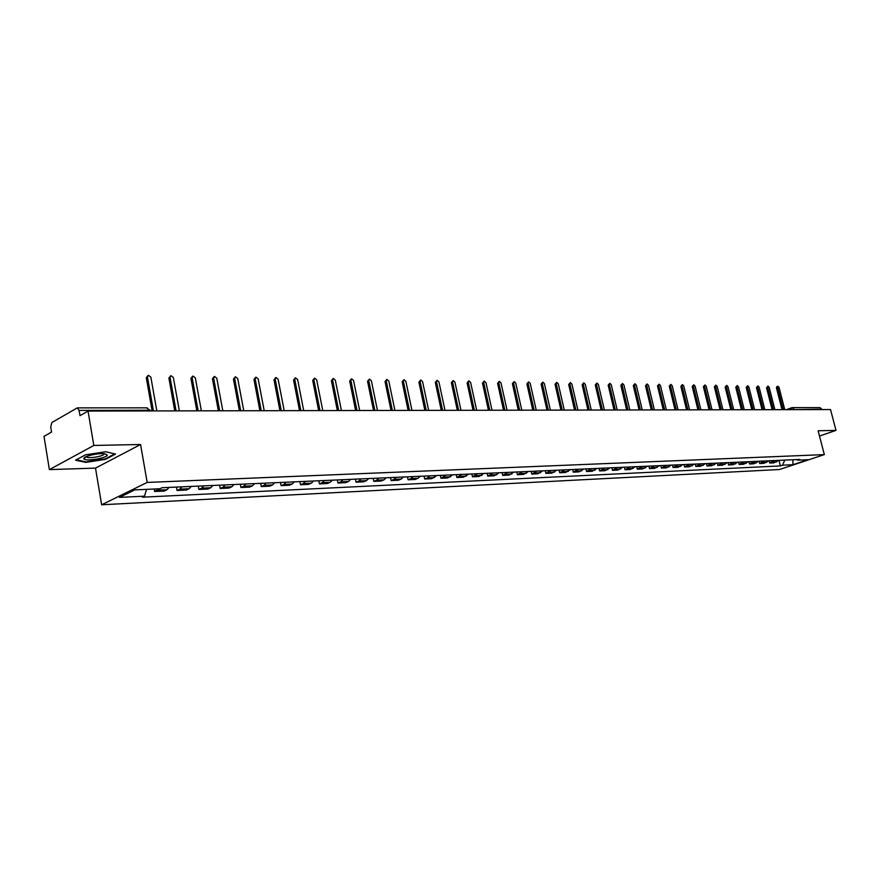 <?xml version="1.0" encoding="UTF-8"?>
<svg xmlns="http://www.w3.org/2000/svg" width="880" height="880" viewBox="0 0 880 880"><rect width="100%" height="100%" fill="white"/><g stroke="black" fill="none" stroke-linecap="round" stroke-linejoin="round"><path stroke-width="1.32" d="M93.819 445.456L49.379 469.612L95.502 468.116L101.651 504.768L779.504 469.513L824.329 454.608L147.18 482.427L140.569 444.499L93.819 445.456L88.033 411.059L830.533 409.563L836 430.397L818.125 430.76L824.329 454.608M49.379 469.612L44 436.392L51.557 432.047L50.71 426.866L51.887 422.521L77.286 407.869L147.169 407.836L149.028 410.267L79.112 410.388L77.286 407.869M794.321 409.629L792.396 407.627L819.951 407.616L821.744 409.156L791.835 409.64M819.5 436.051L836 430.397M79.112 410.388L80.003 415.679L88.033 411.059M158.95 488.807L154.671 491.502L164.208 491.062L166.98 489.731L169.059 487.41M154.242 489.016L154.671 491.502M181.918 486.838L179.817 489.148L177.045 490.468L186.34 490.039L189.123 488.73L191.224 486.42M176.44 487.08L177.045 490.468M203.764 485.87L201.652 488.158L198.858 489.456L207.933 489.038L210.738 487.74L212.839 485.463M198.264 486.112L198.858 489.456M225.082 484.924L222.97 487.179L220.165 488.466L229.02 488.059L231.825 486.783L233.948 484.528M219.56 485.166L220.165 488.466M245.894 484L243.771 486.233L240.955 487.509L249.612 487.113L252.428 485.837L254.551 483.615M240.35 484.242L240.955 487.509M266.222 483.098L264.088 485.309L261.272 486.574L269.72 486.178L272.547 484.924L274.67 482.724M260.656 483.34L261.272 486.574M286.077 482.218L283.932 484.407L281.105 485.65L289.366 485.265L292.193 484.022L294.338 481.855M280.5 482.46L281.105 485.65M305.47 481.36L303.325 483.516L300.487 484.759L308.561 484.385L311.399 483.153L313.544 480.997M299.882 481.602L300.487 484.759M324.423 480.513L322.278 482.658L319.44 483.879L327.327 483.516L330.176 482.295L332.321 480.161M318.824 480.766L319.44 483.879M342.958 479.699L340.813 481.811L337.964 483.021L345.675 482.669L348.524 481.459L350.68 479.347M337.348 479.941L337.964 483.021M361.086 478.885L358.93 480.986L356.081 482.185L363.616 481.833L366.476 480.645L368.632 478.555M355.465 479.138L356.081 482.185M378.807 478.104L376.651 480.183L373.791 481.371L381.172 481.03L384.032 479.842L386.188 477.774M373.186 478.357L373.791 481.371M396.143 477.334L393.987 479.391L391.127 480.568L398.354 480.227L401.214 479.061L403.37 477.015M390.522 477.587L391.127 480.568M413.116 476.586L410.96 478.61L408.1 479.776L415.162 479.457L418.022 478.291L420.178 476.267M407.484 476.828L408.1 479.776M429.715 475.849L427.559 477.862L424.699 479.017L431.618 478.698L436.634 475.541M424.094 476.091L424.699 479.017M445.973 475.123L440.957 478.258L447.733 477.95L452.749 474.826M440.352 475.376L440.957 478.258M461.901 474.419L456.874 477.521L463.518 477.213L468.534 474.122M456.269 474.672L456.874 477.521M477.488 473.726L472.472 476.806L478.973 476.498L483.989 473.44M471.867 473.979L472.472 476.806M492.767 473.055L487.751 476.102L494.12 475.805L499.136 472.769M487.146 473.297L487.751 476.102M507.727 472.384L502.722 475.409L508.959 475.112L513.975 472.109M502.117 472.637L502.722 475.409M522.401 471.735L517.396 474.727L523.512 474.441L528.517 471.471M516.791 471.988L517.396 474.727M536.778 471.097L531.773 474.067L537.779 473.781L542.773 470.833M531.168 471.35L531.773 474.067M550.869 470.47L545.875 473.407L551.76 473.143L556.754 470.217M545.27 470.723L545.875 473.407M564.696 469.865L559.702 472.769L565.477 472.505L570.46 469.601M559.108 470.107L559.702 472.769M578.248 469.26L573.265 472.142L578.93 471.878L583.902 469.007M572.671 469.513L573.265 472.142M591.547 468.666L586.575 471.526L592.13 471.273L597.102 468.424M585.981 468.919L586.575 471.526M604.593 468.094L599.632 470.921L605.088 470.668L610.049 467.852M599.038 468.336L599.632 470.921M617.408 467.522L612.447 470.327L617.804 470.085L622.754 467.291M611.853 467.775L612.447 470.327M629.97 466.972L625.031 469.755L630.278 469.502L635.217 466.73M624.437 467.214L625.031 469.755M642.312 466.422L637.373 469.183L642.532 468.941L647.46 466.191M636.779 466.664L637.373 469.183M654.423 465.883L649.506 468.622L654.566 468.38L659.483 465.663M648.912 466.125L649.506 468.622M666.325 465.355L661.408 468.072L666.38 467.841L671.286 465.135M660.814 465.597L661.408 468.072M678.007 464.838L673.101 467.522L677.996 467.302L682.891 464.618M672.518 465.08L673.101 467.522M689.48 464.332L684.596 466.994L689.392 466.774L694.276 464.112M684.013 464.574L684.596 466.994M700.766 463.826L695.882 466.477L700.601 466.257L705.474 463.617M695.299 464.068L695.882 466.477M711.843 463.342L706.981 465.96L711.612 465.751L716.474 463.133M706.398 463.584L706.981 465.96M722.733 462.858L717.882 465.454L722.436 465.245L727.287 462.649M717.299 463.1L717.882 465.454M733.436 462.385L728.596 464.959L733.073 464.75L737.913 462.176M728.013 462.616L728.596 464.959M743.963 461.912L739.134 464.475L743.534 464.266L748.363 461.714M738.551 462.154L739.134 464.475M754.303 461.45L749.496 463.991L753.83 463.793L758.626 461.263M748.913 461.692L749.496 463.991M764.478 460.999L759.682 463.529L763.939 463.331L768.735 460.812M759.11 461.241L759.682 463.529M774.488 460.559L769.703 463.056L773.894 462.869L778.668 460.372M769.131 460.801L769.703 463.056M146.553 489.368L144.518 496.166L119.427 497.387L134.728 489.896L159.929 488.763L162.107 487.718L799.744 459.437L797.61 460.152L807.983 459.69L792.924 464.706L782.496 465.212L784.817 460.097M144.518 496.166L142.395 497.189L780.395 465.905L782.496 465.212M101.651 504.768L147.18 482.427M95.502 468.116L140.569 444.499M115.555 454.069L105.688 451.748L85.47 454.828L75.537 460.185L85.723 462.385L105.534 459.349L115.555 454.069M778.987 460.361L780.395 465.905M796.719 459.569L797.61 460.152M792.935 459.745L792.924 464.706M105.446 458.799L105.534 459.349M85.635 461.813L85.723 462.385M152.141 410.927L146.289 377.729L147.873 375.595M156.816 410.916L150.843 377.113L148.412 375.287L147.466 377.058L153.45 410.927M174.768 410.883L168.894 378.092L170.478 375.958M179.366 410.872L173.36 377.487L170.984 375.672L170.071 377.432L176.077 410.883M196.834 410.839L190.938 378.455L192.533 376.321M201.355 410.828L195.327 377.85L193.017 376.057L192.126 377.795L198.143 410.839M218.361 410.795L212.454 378.796L214.06 376.673M222.816 410.784L216.777 378.202L214.511 376.431L213.642 378.147L219.681 410.795M83.864 458.568L83.875 458.645C83.985 461.857 107.712 458.128 107.217 454.993L104.929 453.816C98.912 452.749 83.226 456.28 83.864 458.568M86.46 456.544L86.966 457.149C89.749 458.744 104.544 455.939 104.126 453.893L104.093 453.717M114.774 453.882L105.171 458.942L85.976 461.89L76.274 459.789M239.382 410.751L233.453 379.137L235.07 377.025M243.76 410.74L237.71 378.543L235.488 376.794L234.652 378.499L240.702 410.751M259.897 410.707L253.968 379.467L255.585 377.366M264.209 410.707L258.148 378.884L255.981 377.157L255.167 378.829L261.228 410.707M279.939 410.674L273.999 379.786L275.616 377.707M284.185 410.663L278.113 379.214L276.001 377.509L275.198 379.159L281.27 410.674M299.519 410.63L293.568 380.105L295.196 378.026M303.699 410.619L297.627 379.533L295.548 377.839L294.778 379.489L300.85 410.63M318.648 410.597L312.697 380.413L314.314 378.345M322.773 410.586L316.69 379.852L314.655 378.18L313.907 379.808L319.99 410.586M337.359 410.553L331.397 380.721L333.014 378.664M341.418 410.542L335.324 380.16L333.333 378.499L332.607 380.116L338.69 410.553M355.641 410.52L349.679 381.007L351.296 378.972M359.645 410.509L353.551 380.457L351.604 378.818L350.889 380.413L356.983 410.52M373.516 410.487L367.554 381.304L369.171 379.269M377.465 410.476L371.371 380.754L369.468 379.137L368.775 380.71L374.858 410.476M391.006 410.443L385.044 381.579L386.661 379.566M394.9 410.443L388.806 381.04L386.936 379.434L386.265 380.996L392.348 410.443M408.122 410.41L402.16 381.854L403.777 379.863M411.961 410.41L405.867 381.315L404.041 379.731L403.381 381.282L409.464 410.41M424.864 410.377L418.913 382.129L420.519 380.149M428.648 410.366L422.565 381.601L420.772 380.028L420.134 381.557L426.217 410.377M441.265 410.344L435.314 382.393L436.909 380.424M444.994 410.333L438.922 381.865L437.151 380.314L436.524 381.821L442.607 410.344M457.314 410.311L451.363 382.646L452.969 380.699M460.999 410.311L454.927 382.129L453.189 380.589L452.584 382.096L458.656 410.311M473.033 410.278L467.093 382.899L468.688 380.963M476.663 410.278L470.602 382.393L468.897 380.864L468.314 382.349L474.375 410.278M488.433 410.245L482.493 383.152L484.088 381.227M492.019 410.245L485.958 382.646L484.286 381.128L483.714 382.602L489.775 410.245M503.514 410.223L497.596 383.394L499.169 381.48M507.056 410.212L501.006 382.888L499.367 381.392L498.806 382.855L504.856 410.212M518.298 410.19L512.38 383.636L513.953 381.733M521.796 410.179L515.757 383.13L514.14 381.656L513.601 383.097L519.64 410.19M532.785 410.157L526.878 383.867L528.451 381.986M536.239 410.157L530.211 383.372L528.627 381.909L528.099 383.339L534.127 410.157M546.986 410.135L541.101 384.098L542.652 382.228M550.396 410.124L544.379 383.603L542.828 382.151L542.311 383.57L548.328 410.124M560.923 410.102L555.038 384.318L556.589 382.47M564.278 410.102L558.283 383.834L556.754 382.393L556.248 383.801L562.254 410.102M574.574 410.08L568.7 384.538L570.251 382.701M577.896 410.069L571.912 384.065L570.405 382.635L569.921 384.032L575.905 410.069M587.972 410.047L582.12 384.758L583.649 382.932M591.261 410.047L585.277 384.285L583.803 382.866L583.319 384.252L589.303 410.047M601.117 410.025L595.276 384.967L596.805 383.163M604.362 410.014L598.4 384.494L596.948 383.097L596.475 384.461L602.448 410.025M614.02 409.992L608.179 385.176L609.708 383.383M617.221 409.992L611.27 384.714L609.84 383.328L609.389 384.681L615.34 409.992M626.67 409.97L620.862 385.385L622.369 383.603M629.838 409.97L623.909 384.923L622.501 383.548L622.061 384.89L627.99 409.97M639.1 409.948L633.292 385.583L634.799 383.812M642.235 409.937L636.306 385.121L634.931 383.757L634.491 385.088L640.42 409.948M651.299 409.926L645.513 385.781L647.009 384.021M654.39 409.915L648.494 385.319L647.13 383.977L646.712 385.297L652.608 409.915M663.278 409.893L657.503 385.968L658.988 384.23M666.336 409.893L660.451 385.517L659.109 384.186L658.702 385.495L664.587 409.893M675.037 409.871L669.284 386.166L670.758 384.439M678.062 409.871L672.199 385.715L670.868 384.395L670.472 385.682L676.346 409.871M686.587 409.849L680.856 386.353L682.319 384.637M689.59 409.849L683.727 385.902L682.429 384.593L682.044 385.88L687.896 409.849M697.939 409.827L692.219 386.529L693.682 384.835M700.898 409.816L695.068 386.089L693.781 384.791L693.407 386.067L699.248 409.827M709.093 409.805L703.395 386.716L704.847 385.022M712.03 409.794L706.211 386.276L704.946 384.989L704.572 386.254L710.402 409.805M720.06 409.783L714.373 386.892L715.814 385.209M722.953 409.772L717.156 386.452L715.913 385.176L715.55 386.43L721.358 409.783M730.829 409.761L725.164 387.068L726.594 385.396M733.7 409.75L727.914 386.639L726.682 385.363L726.341 386.606L732.127 409.761M741.422 409.739L735.768 387.233L737.198 385.583M744.249 409.728L738.485 386.804L737.286 385.55L736.945 386.782L742.709 409.739M751.828 409.717L746.196 387.398L747.615 385.759M754.633 409.717L748.891 386.98L747.703 385.737L747.362 386.958L753.115 409.717M762.069 409.695L756.448 387.563L757.856 385.946M764.841 409.695L759.121 387.145L757.944 385.913L757.614 387.123L763.345 409.695M772.134 409.673L766.535 387.728L767.932 386.111M774.884 409.673L769.175 387.31L768.02 386.089L767.701 387.288L773.41 409.673M782.034 409.662L776.457 387.893L776.765 386.694L777.854 386.287M784.762 409.651L779.064 387.475L777.92 386.265L777.623 387.453L783.31 409.651M766.678 462.407L762.421 462.594M756.569 462.858L752.235 463.056M746.284 463.331L741.884 463.529M735.834 463.804L731.357 464.013M725.197 464.288L720.643 464.497M714.384 464.783L709.753 464.992M703.373 465.289L698.665 465.498M692.175 465.795L687.379 466.015M680.779 466.312L675.895 466.543M669.185 466.84L664.213 467.071M657.371 467.379L652.311 467.61M645.348 467.929L640.189 468.171M633.094 468.49L627.847 468.732M620.62 469.062L615.274 469.304M607.915 469.634L602.459 469.887M594.968 470.228L589.413 470.481M581.768 470.833L576.103 471.086M568.315 471.438L562.551 471.702M554.609 472.065L548.724 472.34M540.617 472.703L534.622 472.978M526.361 473.352L520.245 473.638M511.819 474.023L505.571 474.298M496.98 474.694L490.611 474.98M481.833 475.387L475.332 475.684M466.378 476.091L459.734 476.388M450.593 476.806L443.817 477.114M434.478 477.543L427.559 477.862M418.022 478.291L410.96 478.61M401.214 479.061L393.987 479.391M384.032 479.842L376.651 480.183M366.476 480.645L358.93 480.986M348.524 481.459L340.813 481.811M330.176 482.295L322.278 482.658M311.399 483.153L303.325 483.516M292.193 484.022L283.932 484.407M272.547 484.924L264.088 485.309M252.428 485.837L243.771 486.233M231.825 486.783L222.97 487.179M210.738 487.74L201.652 488.158M189.123 488.73L179.817 489.148M166.98 489.731L157.443 490.171M776.611 461.945L772.431 462.143M146.619 407.99L150.491 410.487L149.028 410.267L149.149 410.938M791.692 407.748L791.109 409.64M147.466 377.058L146.289 377.729M170.071 377.432L168.894 378.092M192.126 377.795L190.938 378.455M213.642 378.147L212.454 378.796M234.652 378.499L233.453 379.137M255.167 378.829L253.968 379.467M275.198 379.159L273.999 379.786M294.778 379.489L293.568 380.105M313.907 379.808L312.697 380.413M332.607 380.116L331.397 380.721M350.889 380.413L349.679 381.007M368.775 380.71L367.554 381.304M386.265 380.996L385.044 381.579M403.381 381.282L402.16 381.854M420.134 381.557L418.913 382.129M436.524 381.821L435.314 382.393M452.584 382.096L451.363 382.646M468.314 382.349L467.093 382.899M483.714 382.602L482.493 383.152M498.806 382.855L497.596 383.394M513.601 383.097L512.38 383.636M528.099 383.339L526.878 383.867M542.311 383.57L541.101 384.098M556.248 383.801L555.038 384.318M569.921 384.032L568.7 384.538M583.319 384.252L582.12 384.758M596.475 384.461L595.276 384.967M609.389 384.681L608.179 385.176M622.061 384.89L620.862 385.385M634.491 385.088L633.292 385.583M646.712 385.297L645.513 385.781M658.702 385.495L657.503 385.968M670.472 385.682L669.284 386.166M682.044 385.88L680.856 386.353M693.407 386.067L692.219 386.529M704.572 386.254L703.395 386.716M715.55 386.43L714.373 386.892M726.341 386.606L725.164 387.068M736.945 386.782L735.768 387.233M747.362 386.958L746.196 387.398M757.614 387.123L756.448 387.563M767.701 387.288L766.535 387.728M777.623 387.453L776.457 387.893M786.467 409.651L791.571 407.792M86.46 456.654L83.875 458.645M86.834 456.379L86.966 457.149"/></g></svg>
